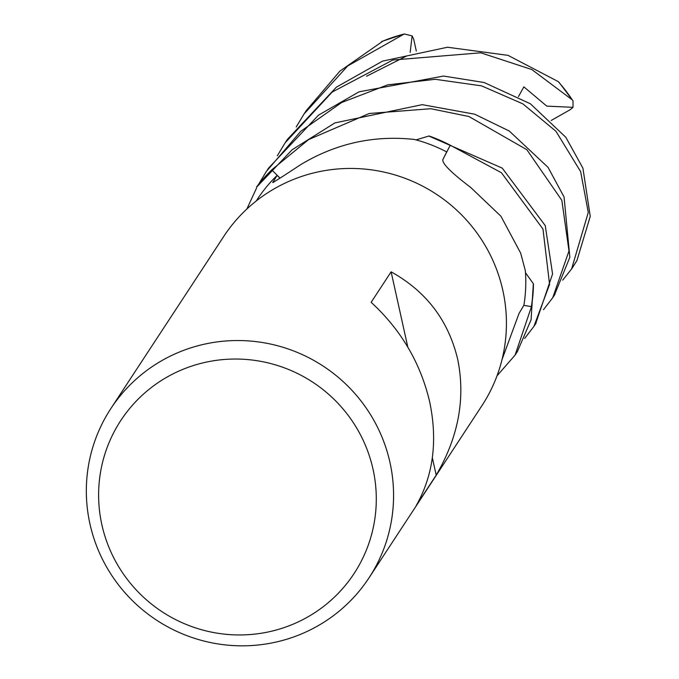 <?xml version="1.0" encoding="UTF-8"?>
<svg xmlns="http://www.w3.org/2000/svg" width="679" height="679" viewBox="0 0 679 679"><rect width="100%" height="100%" fill="white"/><g stroke="black" fill="none" stroke-linecap="round" stroke-linejoin="round"><path stroke-width="1.02" d="M515.081 355.109L517.33 351.688L531.097 319.75L533.338 283.703A154.218 151.782 33.3 0 1 531.343 306.636L523.849 305.363L531.462 306.653L515.081 355.109L496.994 375.852M502.01 359.624L519.053 313.375L523.891 305.295A146.63 144.313 33.3 0 0 525.495 272.737A146.63 144.313 33.3 0 0 525.368 270.853L520.691 253.174L500.924 216.228L470.683 187.429C451.085 172.559 441.817 163.257 442.886 159.531L446.714 151.935A146.63 144.313 33.3 0 0 416.023 139.899A146.63 144.313 33.3 0 0 414.182 139.424C373.526 135.062 335.579 143.549 300.313 164.878C279.544 178.636 270.488 184.289 273.145 181.836L277.142 175.36L279.85 178.119M110.881 408.537L223.739 236.445A154.354 151.909 33.3 0 1 379.985 171.261A154.354 151.909 33.3 0 1 502.816 290.332A154.354 151.909 33.3 0 1 481.886 405.736L369.028 577.829A154.354 151.909 33.3 0 1 212.782 643.013A154.354 151.909 33.3 0 1 89.951 523.942A154.354 151.909 33.3 0 1 110.881 408.537A154.354 151.909 33.3 0 1 267.127 343.353A154.354 151.909 33.3 0 1 389.958 462.424A154.354 151.909 33.3 0 1 369.028 577.829M457.663 359.191C465.667 398.267 458.512 436.92 436.198 475.139L416.21 505.617C433.312 475.351 437.802 440.764 429.68 401.858C420.564 363.01 401.043 329.824 371.141 302.308L391.121 271.838C426.251 291.393 448.429 320.505 457.663 359.191M373.026 469.197A139.501 137.294 33.3 0 1 267.416 632.124A139.501 137.294 33.3 0 1 101.884 524.791A139.501 137.294 33.3 0 1 207.502 361.865A139.501 137.294 33.3 0 1 373.026 469.197M533.338 283.703L525.495 272.737L533.338 283.703A154.218 151.782 33.3 0 1 531.334 306.636M531.343 306.636L523.857 305.355M272.916 182.558L273.145 181.836A2604.992 1024.221 -110 0 0 273.781 182.269M554.437 295.102L569.842 257.29L564.054 196.952L548.038 167.34L509.284 131.039L474.672 114.199L422.202 104.659L334.917 122.899L292.123 149.762L256.645 187.124A154.218 151.782 33.3 0 1 271.838 169.937L279.943 178.059L271.753 169.843L308.606 139.594L369.24 113.495L430.817 108.716L468.892 116.499L526.845 149.703L561.83 200.33L568.994 250.95L552.74 297.691L543.497 309.692M256.645 187.115L256.645 187.124A154.218 151.782 33.3 0 1 271.838 169.937L279.926 178.068M256.212 201.009L257.239 199.439A146.63 144.313 33.3 0 1 277.142 175.36M535.621 323.79L552.57 273.993L545.254 225.615L502.231 168.12L428.831 136.038A154.218 151.782 33.3 0 1 450.194 145.323L442.81 159.692L450.253 145.213L501.45 172.746L542.988 229.069L549.574 284.433L533.898 326.412L524.655 338.431M428.839 136.038L416.023 139.899L428.831 136.038A154.218 151.782 33.3 0 1 450.194 145.331M450.194 145.323L443.175 158.937M391.121 271.838L407.799 347.037M432.353 457.807L436.198 475.139M533.465 283.907A154.345 151.909 33.3 0 1 531.462 306.653M258.504 184.433L266.355 171.447L300.772 131.276L341.681 102.495L387.607 84.875L435.222 79.299L481.555 85.86L522.855 103.862L555.948 131.285L580.647 171.643L588.277 212.425L571.599 268.935L562.713 280.13M576.98 260.388L590.246 216.372L582.921 168.18L565.836 137.302L530.358 103.76L484.093 82.499L443.523 76.056L359.03 91.826L318.468 115.175L268.57 168.086L267.187 170.2M559.462 83.008L558.18 81.565L507.994 55.347L447.486 47.241L382.549 61.127L336.377 87.167L287.395 139.382M296.205 126.948L304.031 114.013L347.699 65.948L404.277 33.95L412.119 35.919L410.15 52.393M406.263 56.179L366.541 76.226M246.859 209.03L256.594 187.956M383.041 41.046L339.933 71.083L306.271 110.601L304.031 114.013M277.329 155.737L285.163 142.785L332.175 92.064L392.835 60.015L480.732 52.801L531.835 69.555L572.253 99.855L573.025 100.848L573.008 107.324L546.799 106.128L523.865 86.87L518.476 96.579M573.008 107.324L570.309 109.625L551.144 120.497M256.654 186.886A154.345 151.909 33.3 0 1 271.753 169.843M429.06 135.978A154.345 151.909 33.3 0 1 450.253 145.213M412.119 35.919L413.706 39.204L416.303 51.027M577.04 260.286A154.354 151.909 33.3 0 1 573.076 266.669A154.354 151.909 33.3 0 1 573.076 266.677L571.599 268.935M558.18 81.565A154.354 151.909 33.3 0 1 572.253 99.855M381.539 41.674A154.354 151.909 33.3 0 1 403.199 34.289M533.898 326.412L536.138 323M552.74 297.691L555.006 294.228M559.046 82.363L573.025 100.848M285.163 142.785L287.429 139.322M577.014 260.337L573.076 266.669M404.277 33.95L382.328 41.3"/></g></svg>
